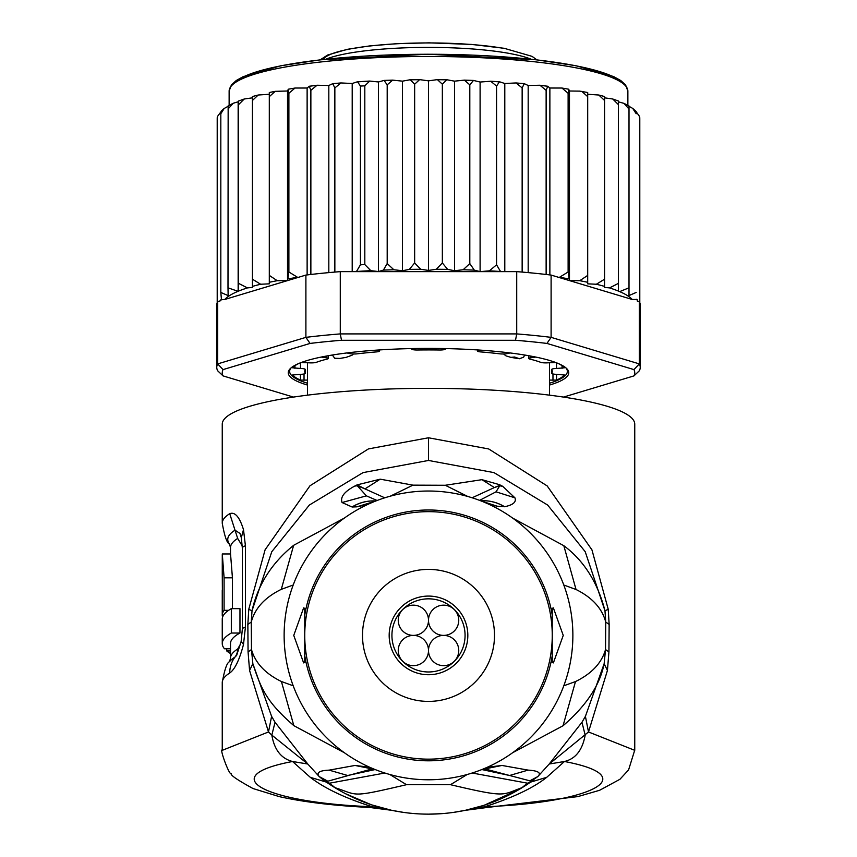 <?xml version="1.0" encoding="UTF-8"?>
<svg xmlns="http://www.w3.org/2000/svg" width="857" height="857" viewBox="0 0 857 857"><rect width="100%" height="100%" fill="white"/><g stroke="black" fill="none" stroke-linecap="round" stroke-linejoin="round"><path stroke-width="1.29" d="M428.5 598.829A36.572 36.572 0 0 1 465.072 635.401A36.572 36.572 0 0 1 428.5 671.974A36.572 36.572 0 0 1 391.928 635.401A36.572 36.572 0 0 1 428.5 598.829M428.5 596.076A39.326 39.326 0 0 1 467.826 635.401A39.326 39.326 0 0 1 428.5 674.727A39.326 39.326 0 0 1 389.174 635.401A39.326 39.326 0 0 1 428.5 596.076M428.5 620.275A15.126 15.126 0 0 0 413.374 605.16A15.126 15.126 0 0 0 398.248 620.275A15.126 15.126 0 0 0 413.374 635.401A15.126 15.126 0 0 0 428.5 620.275A15.126 15.126 0 0 0 443.626 635.401A15.126 15.126 0 0 0 458.752 620.275A15.126 15.126 0 0 0 443.626 605.16A15.126 15.126 0 0 0 428.5 620.275M413.374 635.401A15.126 15.126 0 0 0 398.248 650.527A15.126 15.126 0 0 0 413.374 665.653A15.126 15.126 0 0 0 428.5 650.527A15.126 15.126 0 0 0 413.374 635.401M458.752 650.527A15.126 15.126 0 0 0 443.626 635.401A15.126 15.126 0 0 0 428.5 650.527A15.126 15.126 0 0 0 443.626 665.653A15.126 15.126 0 0 0 458.752 650.527M494.5 635.401A66 66 0 0 0 428.5 569.402A66 66 0 0 0 362.5 635.401A66 66 0 0 0 428.5 701.401A66 66 0 0 0 494.5 635.401M503.552 353.973L506.005 355.88L510.858 357.358L514.607 357.037L519.428 358.74L523.616 357.198L524.645 355.023M510.858 357.358A120.998 21.007 0 0 1 514.061 357.894A120.998 21.007 0 0 1 517.135 358.451M339.865 358.451A120.998 21.007 0 0 1 346.142 357.358L339.865 358.451L334.701 358.237L332.345 355.023M346.142 357.358L352.056 355.216L353.438 353.973M549.498 380.101L556.579 380.09A137.495 23.878 180 0 0 564.42 375.002L556.525 374.327A5.496 0.953 0 0 1 551.747 373.384A5.496 0.953 0 0 1 551.769 373.298A123.751 21.489 180 0 0 552.251 371.402A123.751 21.489 180 0 0 551.769 369.506A5.496 0.953 0 0 1 551.747 369.421A5.496 0.953 0 0 1 556.525 368.478L564.42 367.803A137.495 23.878 180 0 0 558.4 363.572M298.6 363.572A137.495 23.878 180 0 0 292.58 367.803L300.475 368.478A5.496 0.953 0 0 1 305.253 369.421A5.496 0.953 0 0 1 305.231 369.506A123.751 21.489 180 0 0 304.749 371.402A123.751 21.489 180 0 0 305.231 373.298A5.496 0.953 0 0 1 305.253 373.384A5.496 0.953 0 0 1 300.475 374.327L292.58 375.002A137.495 23.878 180 0 0 300.421 380.09L307.502 380.101M220.913 111.86L217.753 116.102L217.207 118.491L217.207 302.65A211.743 36.765 180 0 0 216.757 305.049L216.757 367.342A211.743 36.765 0 0 1 217.689 363.893L223.056 369.603L310.063 343.432L305.895 337.358A211.743 36.765 0 0 1 340.283 333.909L341.493 340.283L515.507 340.283L516.717 333.909A211.743 36.765 0 0 1 551.105 337.358L546.937 343.432L633.944 369.603L639.311 363.893A211.743 36.765 0 0 1 640.243 367.342L640.243 305.049A211.743 36.765 180 0 0 639.793 302.65A211.743 36.765 180 0 0 639.311 301.6L637.201 300.968L637.201 299.489L632.23 299.468L551.105 275.076L551.105 337.358L639.311 363.893L639.311 301.6M228.037 106.332L224.191 108.475L220.827 113.724L221.46 111.378M228.155 106.279L227.994 287.813L238.15 291.359L238.589 283.378L247.437 287.898L252.44 287.406L252.44 279.211L260.646 284.245L269.302 283.838L269.302 275.397L277.24 280.7L287.524 280.571L288.884 271.99L297.85 277.497L224.77 299.468A206.248 35.812 0 0 1 237.743 291.434M238.15 291.359L238.15 101.79L233.2 103.269L227.994 109.075M639.793 118.919L639.172 115.931L636.173 111.764L636.173 113.724L632.734 108.421L629.006 106.311L629.006 109.075L624.014 103.376L618.411 101.822L618.411 291.08L618.411 283.378L609.563 287.898A206.248 35.812 0 0 1 618.411 291.08L619.675 291.616A206.248 35.812 0 0 1 632.23 299.468M549.498 385.072A140.248 24.35 180 0 0 568.748 372.752A140.248 24.35 180 0 0 566.552 368.456A140.248 24.35 180 0 0 428.5 348.403A140.248 24.35 180 0 0 290.448 368.456A140.248 24.35 180 0 0 288.252 372.752A140.248 24.35 180 0 0 307.502 385.072M307.502 383.24A138.866 24.114 0 0 1 289.634 371.402A138.866 24.114 0 0 1 291.176 367.803M293.501 397.091L223.056 375.902L217.689 370.792A211.743 36.765 0 0 1 216.757 367.342M640.243 367.342A211.743 36.765 0 0 1 639.311 370.792L633.944 375.902L563.499 397.091M633.944 369.603A206.248 35.812 0 0 1 633.944 375.902M223.056 375.902A206.248 35.812 0 0 1 223.056 369.603M515.507 340.283A206.248 35.812 0 0 1 546.937 343.432M340.283 333.909L516.717 333.909L516.717 271.626L340.283 271.626L340.283 333.909M310.063 343.432A206.248 35.812 0 0 1 341.493 340.283M224.77 299.468L220.838 299.811L220.838 300.657L217.689 301.6L217.689 363.893L305.895 337.358L305.895 275.076L297.85 277.497M217.689 301.6A211.743 36.765 180 0 0 217.207 302.65M551.105 275.076A211.743 36.765 180 0 0 546.134 274.476A211.743 36.765 180 0 0 522.149 272.076A211.743 36.765 180 0 0 516.717 271.626M340.283 271.626A211.743 36.765 180 0 0 334.851 272.076A211.743 36.765 180 0 0 310.866 274.476A211.743 36.765 180 0 0 305.895 275.076M565.824 367.803A138.866 24.114 0 0 1 567.366 371.402A138.866 24.114 0 0 1 549.498 383.24M559.15 277.497L568.116 271.99L569.476 280.571L579.761 280.7L587.698 275.397L587.698 282.285L587.698 94.27L598.797 95.02L604.56 96.53L604.56 286.399L604.56 97.827L612.766 99.005L618.411 101.008M569.476 280.571L569.476 91.003L568.705 89.214L568.116 93.252L561.967 88.035L549.873 88.014L547.762 86.257L546.134 90.328L539.931 85.229L528.18 85.496L524.259 83.654L522.149 87.917L516.053 82.947L504.794 83.493L499.481 81.758L496.567 86.075L490.707 81.244L480.102 82.036L473.482 80.44L469.807 84.832L464.333 80.129L454.521 81.158L446.722 79.722L442.351 84.211L437.381 79.615L428.5 80.858L419.619 79.615L414.649 84.211L410.278 79.722L402.479 81.158L392.667 80.129L387.193 84.832L387.193 263.57L393.856 269.751L402.479 270.726L409.346 269.387L414.649 262.949L420.691 269.259L428.5 270.426L436.309 269.259L442.351 262.949L447.654 269.387L454.521 270.726L463.144 269.751L469.807 263.57L474.296 270.126L480.102 271.615L489.39 270.833L496.567 264.813L500.606 271.626M387.193 263.57L383.379 270.105A206.248 35.812 0 0 1 393.856 269.751M387.193 84.832L384.065 80.419L378.483 81.972L369.721 81.061L364.814 85.829L364.814 264.567L370.813 270.662L378.483 271.54L383.379 270.105M356.394 271.626L360.433 264.813L360.433 86.075L357.519 81.758L352.206 83.493L340.947 82.947L334.851 87.917L334.851 272.076M579.761 280.7A206.248 35.812 0 0 1 587.698 282.285L587.698 283.838L596.354 284.245L604.56 279.211M639.793 118.491L639.793 302.65M636.173 113.724L636.173 111.764M636.173 299.275L637.201 299.489M629.006 295.558L629.006 109.075L629.006 295.558L636.173 292.462M629.006 287.813L619.675 291.616M596.354 284.245A206.248 35.812 0 0 1 604.56 286.399L604.56 287.406L609.563 287.898M220.838 299.811L221.46 299.682L220.827 292.462L228.155 295.601L227.994 287.813M220.827 113.724L220.827 292.462M321.161 357.08L326.056 357.755A5.496 0.953 0 0 1 328.21 358.505A5.496 0.953 0 0 1 327.213 359.062A123.751 21.489 180 0 0 316.287 362.34A5.496 0.953 0 0 1 309.195 362.822L301.236 362.522M377.594 350.063L379.083 350.684A5.496 0.953 0 0 1 379.501 351.049A5.496 0.953 0 0 1 376.319 351.916A123.751 21.489 180 0 0 357.412 353.812A5.496 0.953 0 0 1 349.892 353.609L346.935 352.945M445.801 348.585L445.351 349.174A5.496 0.953 0 0 1 439.416 349.999A123.751 21.489 180 0 0 417.584 349.999A5.496 0.953 0 0 1 411.649 349.174L411.199 348.585M510.065 352.945L507.108 353.609A5.496 0.953 0 0 1 499.588 353.812A123.751 21.489 180 0 0 480.681 351.916A5.496 0.953 0 0 1 477.499 351.049A5.496 0.953 0 0 1 477.917 350.684L479.406 350.063M555.764 362.522L547.805 362.822A5.496 0.953 0 0 1 540.713 362.34A123.751 21.489 180 0 0 529.787 359.062A5.496 0.953 0 0 1 528.79 358.505A5.496 0.953 0 0 1 530.944 357.755L535.839 357.08M307.127 274.926L307.127 88.014L295.033 88.035L288.884 93.252L288.884 271.99M288.884 93.252L288.295 89.214L287.524 91.003L275.215 91.335L269.302 96.659L269.302 275.397M295.033 88.035L288.295 89.214M287.524 280.571L287.524 91.003M568.705 89.214L561.967 88.035M568.116 93.252L568.116 271.99M549.873 274.926L549.873 88.014M539.931 85.229L547.762 86.257M546.134 90.328L546.134 274.476M528.18 272.612L528.18 85.496M522.149 87.917L522.149 272.076M504.794 271.626L504.794 83.493M496.567 86.075L496.567 264.813M480.102 271.615L480.102 82.036M469.807 84.832L469.807 263.57M454.521 270.726L454.521 81.158M442.351 84.211L442.351 262.949M428.5 80.858L428.5 270.426M414.649 84.211L414.649 262.949M402.479 270.726L402.479 81.158M378.483 271.54L378.483 81.972M352.206 271.626L352.206 83.493M334.851 87.917L332.741 83.654L328.82 85.496L317.069 85.229L310.866 90.328L310.866 274.476M328.82 272.612L328.82 85.496M310.866 90.328L309.238 86.257L307.127 88.014M317.069 85.229L309.238 86.257M618.411 283.378L618.411 101.512M618.411 104.64L612.766 99.005M604.56 100.473L598.797 95.02M587.698 275.397L587.698 92.513L579.761 91.131L569.476 91.003M587.698 96.659L581.785 91.335M260.646 284.245A206.248 35.812 0 0 0 252.44 286.399L252.44 97.827L244.234 99.005L238.589 104.64L238.589 283.378M238.589 104.64L238.342 101.105L244.234 99.005M269.302 96.659L269.302 92.513L275.215 91.335M277.24 280.7A206.248 35.812 0 0 0 269.302 282.285L269.302 94.27L258.203 95.02L252.44 100.473L252.44 279.211M252.44 100.473L252.44 96.83M627.87 105.315L627.87 91.11A199.37 34.623 180 0 0 627.86 90.853A199.37 34.623 180 0 0 427.772 56.487A199.37 34.623 180 0 0 229.13 91.11L229.13 105.315M231.326 608.652L231.326 633.023A206.248 35.812 -0 0 0 222.252 643.532L222.252 619.161A206.248 35.812 180 0 1 231.326 608.652L239.971 608.652L239.971 633.023L231.326 633.023M222.477 616.044L222.477 617.479M222.274 574.951L222.37 589.53A206.248 35.812 180 0 0 222.252 590.719L222.252 615.09A206.248 35.812 0 0 1 224.095 610.323L224.095 577.822L222.284 553.965L222.252 574.586M223.034 616.044L222.327 616.044A206.248 35.812 0 0 1 222.252 615.09M230.501 648.781L224.48 648.781A206.248 35.812 -0 0 1 222.252 643.532M230.501 653.559A206.248 35.812 0 0 1 226.709 650.934L226.709 648.781M552.251 662.482L552.251 635.401A123.751 123.751 0 0 1 428.5 759.152A123.751 123.751 0 0 1 304.749 635.401A123.751 123.751 0 0 1 428.5 511.661A123.751 123.751 0 0 1 552.251 635.401L552.251 662.482L553.376 662.9L563.242 635.401L553.376 607.902L552.251 608.32L552.251 635.401L552.251 608.32M239.971 633.023A197.999 34.376 180 0 0 230.501 643.532L230.501 658.197A197.999 34.376 0 0 1 237.678 649.028L240.635 643.896M228.637 610.323L224.095 610.323M232.429 608.652L232.429 577.822L230.544 553.965L222.284 553.965M230.501 650.934L226.709 650.934M237.678 538.442A197.999 34.376 180 0 0 230.501 547.612L229.515 544.099A200.742 34.858 -0 0 1 235.022 530.194L237.678 538.442L242.295 545.995M499.738 485.801L496.032 491.822L499.738 485.801L494.382 487.558L499.395 485.523L499.492 484.687L502.748 486.348L499.738 485.801M480.681 500.788A41.254 40.547 -111.2 0 1 504.559 506.723C513.107 504.977 516.567 502.009 514.939 497.831L496.032 491.822L479.577 500.37M472.121 497.778L494.382 487.558L481.955 479.674L499.492 484.687M467.611 496.428L445.276 485.266L467.793 496.482M481.955 479.674L445.276 485.266L412.967 485.148L390.406 496.149M367.364 504.612L356.919 506.83L352.141 507.012L342.072 502.534C340.09 497.146 344.3 491.661 354.712 486.09L357.123 484.869L380.219 479.17L412.967 485.148L390.224 496.203M357.123 484.869L364.975 488.886L357.305 485.748L366.378 495.849L357.305 485.748L354.712 486.09M380.219 479.17L364.975 488.886L384.761 497.821M377.101 500.488L366.378 495.849L342.072 502.534M304.749 637.179L304.749 662.482L303.624 662.9L293.758 635.401L303.624 607.902L304.749 608.32L304.749 637.179M304.749 662.482L304.749 608.32M529.765 782.623L527.441 783.18L530.129 782.398L528.673 783.437A178.749 178.749 0 0 1 328.295 783.416L326.871 782.398L329.57 783.191L326.699 782.28M634.748 750.336L588.502 731.964L549.219 764.016L564.452 761.498C575.55 758.874 582.46 750.079 585.17 735.113L581.967 722.28L549.219 764.016L537.821 776.56L521.945 787.701L527.441 783.18L472.175 773.014M327.235 782.612L335.076 787.712L329.57 783.191L384.825 773.014M335.076 787.712C358.901 795.275 349.313 798.028 406.507 784.691L450.503 784.691L467.151 774.503M406.507 784.691L389.839 774.503M521.945 787.701C501.527 794.964 507.515 798.135 450.503 784.691M528.673 783.437L525.341 785.644M236.543 655.519L235.022 657.03A200.742 34.858 180 0 0 229.515 661.711L230.501 658.197M229.515 544.099C226.987 543.242 224.566 536.289 222.252 523.241A206.248 35.812 -0 0 1 229.719 513.686L235.022 530.194L239.971 533.429L241.31 537.693L242.327 547.966A27.499 4.778 180 0 1 245.423 545.77L245.423 627.056L243.495 644.475C239.446 659.901 234.861 669.413 229.719 673.024A27.499 26.096 -122.1 0 1 235.022 657.03A13.755 13.048 57.9 0 0 237.668 649.595L237.678 649.028M504.559 506.723L504.473 506.744A41.254 40.547 -111.2 0 0 480.723 500.809M514.939 497.831L502.748 486.348M352.045 506.99A41.254 40.515 -70.6 0 1 375.859 500.97M352.141 507.012A41.254 40.515 -70.6 0 1 375.816 500.991M356.919 506.83L375.259 501.206M504.473 506.744L497.156 506.198L481.409 501.077M497.156 506.198L489.283 504.452M284.128 635.401A144.372 144.372 0 0 0 428.5 779.774A144.372 144.372 0 0 0 572.872 635.401A144.372 144.372 0 0 0 428.5 491.029A144.372 144.372 0 0 0 284.128 635.401M338.74 789.983L323.175 779.838L326.356 781.616L372.034 768.933M403.679 812.415L391.703 810.326L371.659 804.873M371.22 804.723L345.425 793.668M345.178 793.539L338.965 790.111M428.5 814.15L441.012 813.711M453.321 812.415L465.297 810.326L483.734 805.398M525.073 785.815L519.363 789.34M519.181 789.436L484.173 805.259M563.788 585.01L576.033 589.498C592.208 597.522 602.117 608.384 605.749 622.075L605.524 649.574C601.668 663.029 591.651 673.698 575.497 681.561L563.788 685.793M607.431 670.453L604.142 663.704L585.406 716.356L588.502 731.964L607.431 670.453L608.931 651.888L609.145 624.378L608.234 609.306L604.978 610.762C597.65 582.385 583.938 560.692 563.82 545.695L512.69 518.121M608.234 609.306L591.941 549.862L547.184 485.93L488.704 448.961L428.5 437.777L368.414 448.918L309.966 485.79L265.102 549.787L248.766 609.306L252.022 610.762L271.787 551.704L309.356 505.052L363.025 472.614L428.5 460.455L493.986 472.614L547.644 505.052L585.213 551.704L604.978 610.762L605.749 622.075L609.145 624.378M608.931 651.888L605.524 649.574L604.142 663.704C599.954 685.075 586.252 705.761 563.049 725.75L512.668 752.703M484.751 806.748L487.258 807.465L465.297 810.326L484.751 806.748C512.711 797.749 533.365 787.947 546.702 777.331L564.452 761.498C644.025 776.517 591.159 802.805 484.751 806.748M229.719 513.686C234.989 511.65 239.574 516.975 243.495 529.669L245.423 545.77M390.16 809.994L372.249 806.748L369.742 807.465L391.638 810.304M487.258 807.465L577.843 796.603L599.621 790.283L619.922 779.292L628.588 769.907L634.748 750.079L634.748 424.172A206.248 35.812 180 0 0 428.5 388.35A206.248 35.812 180 0 0 222.252 424.172L222.252 523.241M248.766 609.306L247.855 624.378L248.069 651.888L249.569 670.453L268.498 731.964L222.252 750.336M249.569 670.453L252.858 663.704L251.476 649.574L251.251 622.075L252.022 610.762C257.839 584.87 271.701 563.049 293.64 545.309L344.396 518.057M533.815 779.849L530.654 781.616L529.851 780.823L509.583 775.489L481.87 769.554M484.966 768.933L509.583 775.489L528.126 770.111C538.357 770.764 541.581 772.918 537.821 776.56L529.851 780.823M375.13 769.554L347.663 775.499L329.131 770.143L355.012 765.451L372.356 768.965M326.549 782.162L310.298 777.331C324.503 788.333 345.157 798.146 372.249 806.748C265.863 802.805 212.986 776.517 292.548 761.498C281.235 758.606 274.336 749.811 271.83 735.113L307.781 764.016L275.033 722.28L271.83 735.113L268.498 731.964L271.594 716.356L275.033 722.28M310.298 777.331L292.548 761.498L307.781 764.016L319.233 776.592C316.072 772.703 319.372 770.55 329.131 770.143M323.175 779.838L319.233 776.592L327.149 780.845M293.212 685.793L281.417 681.519C265.306 673.656 255.332 663.007 251.476 649.574L248.069 651.888M247.855 624.378L251.251 622.075C254.904 608.288 264.92 597.372 281.289 589.348L293.212 585.01M487.344 767.24L501.988 765.451L484.644 768.965M501.988 765.451L528.126 770.111M355.012 765.451L369.646 767.24M271.594 716.356L252.858 663.704C261.385 690.131 267.47 702.633 293.822 725.643L344.385 752.735M581.967 722.28L585.406 716.356M325.885 59.219A111.367 19.336 0 0 1 428.5 47.392A111.367 19.336 0 0 1 507.119 53.038A111.367 19.336 0 0 1 531.115 59.219M503.241 48.292A105.872 18.383 180 0 0 392.752 44.018A105.872 18.383 180 0 0 323.143 59.519M551.769 373.298L551.769 369.506M305.231 369.506L305.231 373.298M288.295 278.782A206.248 35.812 0 0 1 296.833 277.486M560.167 277.486A206.248 35.812 0 0 1 568.705 278.782M489.39 270.833A206.248 35.812 0 0 1 500.145 271.465M463.144 269.751A206.248 35.812 0 0 1 474.296 270.126M436.309 269.259A206.248 35.812 0 0 1 447.654 269.387M409.346 269.387A206.248 35.812 0 0 1 420.691 269.259M356.855 271.465A206.248 35.812 0 0 1 370.813 270.662M360.433 264.813A211.743 36.765 0 0 1 364.814 264.567M364.814 85.829A211.743 36.765 180 0 0 360.433 86.075M238.171 291.262A206.248 35.812 0 0 1 247.437 287.898M547.087 86.182A206.248 35.812 180 0 0 541.495 85.518M523.766 83.718A206.248 35.812 180 0 0 517.457 83.172M498.838 81.811A206.248 35.812 180 0 0 491.982 81.404M472.71 80.504A206.248 35.812 180 0 0 465.48 80.247M445.811 79.797A206.248 35.812 180 0 0 438.398 79.712M418.602 79.712A206.248 35.812 180 0 0 411.189 79.797M391.52 80.247A206.248 35.812 180 0 0 384.718 80.483M368.671 81.211A206.248 35.812 180 0 0 358.162 81.811M339.543 83.172A206.248 35.812 180 0 0 333.234 83.718M315.505 85.518A206.248 35.812 180 0 0 309.913 86.182M556.579 374.327L556.579 380.09M552.969 380.358L552.969 373.984M304.031 373.984L304.031 380.358M300.421 374.327L300.421 380.09M305.231 369.335L305.253 373.384M300.475 368.478L300.475 362.811M294.937 365.735L294.937 368.349M326.056 357.755L326.056 356.126M379.083 350.684L379.083 349.967M477.917 349.967L477.917 350.684M530.944 356.126L530.944 357.755M562.063 368.349L562.063 365.735M556.525 362.811L556.525 368.478M551.747 373.384L551.769 369.335M623.243 83.686A196.617 34.141 180 0 0 428.5 54.259A196.617 34.141 180 0 0 233.757 83.686M232.429 577.822L224.095 577.822M552.251 655.626A125.39 125.39 0 0 1 304.749 655.626M304.749 615.176A125.39 125.39 0 0 1 552.251 615.176M546.702 777.331L530.451 782.162M576.033 589.498L563.82 545.695M428.5 437.777L428.5 460.455M229.719 673.024A206.248 35.812 180 0 0 222.252 682.568C224.577 669.521 226.987 662.568 229.515 661.711M243.495 644.475L241.16 641.443L236.639 655.391M245.423 627.056A27.499 4.778 180 0 0 242.327 629.263L241.149 641.443M243.495 529.669L241.31 537.693M281.289 589.348L293.64 545.309M575.497 681.561L563.049 725.75M281.417 681.519L293.822 725.643M320.154 59.851L327.631 55.03L347.246 49.331L369.838 45.892L396.791 43.686L429.057 42.85L471.746 44.435L504.173 48.292L532.111 56.38L536.846 59.851M549.498 395.163L549.498 362.693M307.502 395.163L307.502 362.693M229.13 91.11L231.379 84.972L236.264 80.504L243.088 76.691L280.625 65.807L320.272 59.829L427.879 54.216L536.032 59.754L575.883 65.71L613.569 76.53L620.768 80.537L625.621 84.982L627.87 91.11M217.207 117.655L217.753 116.102M221.117 111.174L224.191 108.475M228.08 105.914L233.2 103.269M624.014 103.376L629.006 105.968M632.734 108.421L636.173 111.485M639.172 115.931L639.793 117.655M516.053 82.947L524.259 83.654M490.707 81.244L499.481 81.758M464.333 80.129L473.482 80.44M437.381 79.615L446.722 79.722M419.619 79.615L410.278 79.722M392.667 80.129L384.065 80.419M369.721 81.061L357.519 81.758M340.947 82.947L332.741 83.654M258.203 95.02L252.44 96.53M328.21 358.505L328.21 355.73M379.501 351.049L379.501 349.935M477.499 349.935L477.499 351.049M528.79 355.73L528.79 358.505M230.501 553.965L230.501 547.612M328.295 783.416L326.185 781.97M529.969 782.559L530.815 781.97M242.327 629.263L242.327 547.966M222.252 682.568L222.252 750.068C219.253 748.14 229.547 776.292 231.358 773.764C230.276 775.114 237.485 780.031 253.008 788.536L279.371 796.646C303.807 802.088 333.93 805.698 369.742 807.465M372.924 768.772L371.22 768.847L374.434 769.265M482.566 769.265L485.78 768.847L484.076 768.772"/></g></svg>
